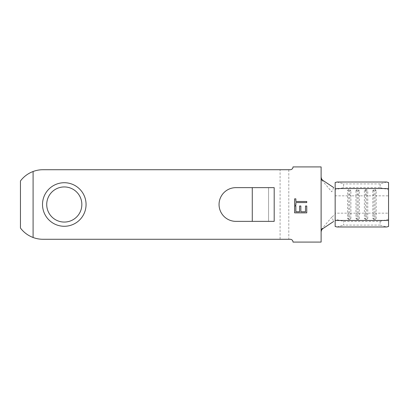 <?xml version="1.0" encoding="UTF-8"?>
<svg xmlns="http://www.w3.org/2000/svg" width="409" height="409" viewBox="0 0 409 409"><rect width="100%" height="100%" fill="white"/><g stroke="black" fill="none" stroke-linecap="round" stroke-linejoin="round"><path stroke-width="0.31" stroke-dasharray="2.04 1.53" d="M388.55 226.479L388.55 213.161L376.188 213.161L375.063 214.244L375.063 189.5L373.938 189.5L372.814 190.584L376.188 190.584L375.063 189.5M376.188 218.416L375.063 219.5L375.063 214.244L373.938 214.244L372.814 213.161L372.814 218.416L376.188 218.416L376.188 190.584M375.063 219.5L373.938 219.5L373.938 189.5M388.55 213.161L388.55 195.839L376.188 195.839L375.063 194.756L373.938 194.756L372.814 195.839L372.814 213.161L367.757 213.161L366.633 214.244L366.633 189.5L365.508 189.5L364.383 190.584L367.757 190.584L366.633 189.5M367.757 218.416L366.633 219.5L366.633 214.244L365.508 214.244L364.383 213.161L364.383 218.416L367.757 218.416L367.757 190.584M366.633 219.5L365.508 219.5L365.508 189.5M372.814 190.584L372.814 195.839L367.757 195.839L366.633 194.756L365.508 194.756L364.383 195.839L364.383 213.161L359.327 213.161L358.202 214.244L358.202 189.5L357.077 189.5L355.953 190.584L359.327 190.584L358.202 189.5M359.327 218.416L358.202 219.5L358.202 214.244L357.077 214.244L355.953 213.161L355.953 218.416L359.327 218.416L359.327 190.584M358.202 219.5L357.077 219.5L357.077 189.5M364.383 190.584L364.383 195.839L359.327 195.839L358.202 194.756L357.077 194.756L355.953 195.839L355.953 213.161L350.896 213.161L349.772 214.244L349.772 189.5L348.647 189.5L347.527 190.584L350.896 190.584L349.772 189.5M350.896 218.416L349.772 219.5L349.772 214.244L348.647 214.244L347.527 213.161L347.527 218.416L350.896 218.416L350.896 190.584M349.772 219.5L348.647 219.5L348.647 189.5M42.51 204.5A21.779 21.779 0 0 0 64.285 226.279A21.779 21.779 0 0 0 86.064 204.5A21.779 21.779 0 0 0 64.285 182.721A21.779 21.779 0 0 0 42.51 204.5M81.846 204.5A17.561 17.561 0 0 1 64.285 222.061A17.561 17.561 0 0 1 46.723 204.5A17.561 17.561 0 0 1 64.285 186.939A17.561 17.561 0 0 1 81.846 204.5M355.953 190.584L355.953 195.839L350.896 195.839L349.772 194.756L348.647 194.756L347.527 195.839L335.16 195.839L335.16 213.161L347.527 213.161L347.527 190.584M335.16 188.079L335.16 194.71L335.16 189.827L343.591 187.562L343.591 183.912L337.021 182.02M386.689 182.02L380.119 183.912L380.119 187.562L343.591 187.562M380.119 187.562L388.55 189.827L388.55 182.521M388.55 195.839L388.55 189.827M321.111 176.785L321.111 166.918L293.013 166.918A2.812 2.812 0 0 1 290.201 169.725L42.93 169.725A28.098 28.098 0 0 0 33.093 171.504C27.976 173.452 23.763 176.606 20.45 180.967L20.45 228.033C23.763 232.394 27.976 235.548 33.093 237.496A28.098 28.098 0 0 0 42.93 239.275L280.088 239.275L280.088 169.725M321.111 177.843L321.111 242.082L293.013 242.082A2.812 2.812 0 0 0 290.201 239.275L280.088 239.275M33.093 237.496L33.093 171.504M253.002 221.361L235.916 221.361A16.861 16.861 0 0 1 219.055 204.5A16.861 16.861 0 0 1 235.916 187.639L274.188 187.639L252.271 187.639L252.271 221.361L274.188 221.361L253.002 221.361M252.271 221.361L274.188 221.361L274.188 187.639L268.565 187.639L268.565 221.361L268.565 187.639L252.271 187.639M288.8 169.725L288.8 239.275M323.054 228.498L322.006 228.728L331.755 217.194L333.718 221.427M388.55 219.173L380.119 221.438L343.591 221.438L335.16 219.173L335.16 214.29L331.755 217.194M333.718 187.573L331.755 191.806L322.006 180.272L323.054 180.502M335.16 182.521L335.16 189.827M380.119 221.438L380.119 225.088L343.591 225.088L343.591 221.438M380.119 225.088L386.689 226.98M337.021 226.98L343.591 225.088M380.119 183.912L343.591 183.912M335.16 219.173L335.16 226.479M335.16 220.921L335.16 214.29M348.647 219.5L347.527 218.416M357.077 219.5L355.953 218.416M365.508 219.5L364.383 218.416M373.938 219.5L372.814 218.416M295.86 202.583L295.86 205.231L294.613 205.231L294.613 198.851L295.86 198.851L295.86 201.494L306.755 201.494L306.755 202.583L295.86 202.583M306.755 212.859L294.613 212.859L294.613 206.008L295.86 206.008L295.86 211.77L299.598 211.77L299.598 206.008L300.84 206.008L300.84 211.77L305.513 211.77L305.513 206.008L306.755 206.008L306.755 212.859"/><path stroke-width="0.61" d="M335.16 188.079L335.16 182.521L337.021 182.02L386.689 182.02L388.55 182.521L388.55 226.479L386.689 226.98L337.021 226.98L335.16 226.479L335.16 220.921M388.55 220.471L335.16 220.471L335.16 188.529L388.55 188.529M86.064 204.5A21.779 21.779 0 0 1 64.285 226.279A21.779 21.779 0 0 1 42.51 204.5A21.779 21.779 0 0 1 64.285 182.721A21.779 21.779 0 0 1 86.064 204.5M46.723 204.5A17.561 17.561 0 0 0 64.285 222.061A17.561 17.561 0 0 0 81.846 204.5A17.561 17.561 0 0 0 64.285 186.939A17.561 17.561 0 0 0 46.723 204.5M306.755 202.583L295.86 202.583L295.86 205.231L294.613 205.231L294.613 198.851L295.86 198.851L295.86 201.494L306.755 201.494L306.755 202.583M33.093 237.496L33.093 171.504A28.098 28.098 0 0 1 42.93 169.725L290.201 169.725A2.812 2.812 0 0 0 293.013 166.918L321.111 166.918L321.111 242.082L293.013 242.082A2.812 2.812 0 0 0 290.201 239.275L42.93 239.275A28.098 28.098 0 0 1 33.093 237.496C27.976 235.548 23.763 232.394 20.45 228.033L20.45 180.967C23.763 176.606 27.976 173.452 33.093 171.504M235.916 221.361L274.188 221.361L274.188 187.639L235.916 187.639A16.861 16.861 0 0 0 219.055 204.5A16.861 16.861 0 0 0 235.916 221.361M306.755 206.008L306.755 212.859L294.613 212.859L294.613 206.008L295.86 206.008L295.86 211.77L299.598 211.77L299.598 206.008L300.84 206.008L300.84 211.77L305.513 211.77L305.513 206.008L306.755 206.008M322.006 228.728L321.111 231.157L321.111 232.215C321.213 230.512 321.863 229.275 323.054 228.498L333.718 221.427M252.271 187.639L252.271 221.361M321.111 176.785C321.218 178.493 321.868 179.73 323.054 180.502L333.718 187.573M321.111 177.843L322.006 180.272"/></g></svg>
